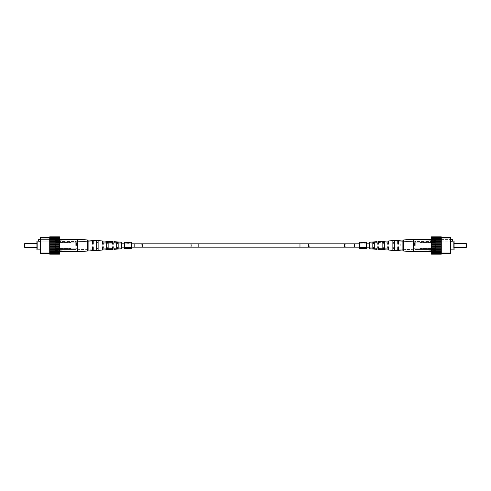 <?xml version="1.0" encoding="UTF-8"?>
<svg xmlns="http://www.w3.org/2000/svg" width="491" height="491" viewBox="0 0 491 491"><rect width="100%" height="100%" fill="white"/><g stroke="black" fill="none" stroke-linecap="round" stroke-linejoin="round"><path stroke-width="0.37" stroke-dasharray="2.46 1.84" d="M102.183 245.5L102.183 243.818L102.183 245.5M400.76 245.5L400.76 243.818L400.76 245.5M71.042 245.5L71.042 242.407L71.042 245.5M55.262 245.5L55.262 239.313L55.262 245.5M24.55 243.794L24.55 247.206M36.917 247.63L37.347 247.63L37.347 242.339L37.347 248.661L37.347 245.5L37.347 247.63L24.973 247.63L24.973 243.37L24.973 245.5L24.973 243.37L37.347 243.37L37.347 248.661L37.347 242.339L37.347 247.63L37.347 243.37L36.917 243.37M38.623 241.13L38.623 239.633L38.623 241.21L36.917 241.13L36.917 249.87L36.917 241.13L36.917 249.87L53.126 249.87L53.126 240.124L40.33 240.124L40.33 253.712L40.33 240.124L53.126 240.124L53.126 252.859L53.126 238.141L53.126 240.124L40.33 240.124L53.126 240.124L53.126 250.876L40.33 250.876L40.33 252.859L40.33 250.876L53.126 250.876L53.126 252.859L40.33 252.859L53.126 252.859L53.126 245.5L53.126 249.87L40.33 249.87M40.33 241.21L53.126 241.21L53.126 239.633L53.126 241.21L38.623 241.21L53.126 241.21L38.623 241.21L38.623 239.633L53.126 239.633L40.33 239.633M55.661 245.5L55.661 251.558L55.661 245.5M59.528 245.5L59.528 252.963L59.528 245.5M49.714 237.288L40.33 237.288L40.33 253.712L49.714 253.712L49.714 237.288L49.714 253.712M59.528 253.644L49.714 253.424L49.714 254.148L49.714 253.816L59.528 253.816L59.528 254.148L59.528 253.644L49.714 253.644L49.714 254.148L49.714 253.424L59.528 253.424L59.528 254.148L59.528 253.816L49.714 253.816L49.714 254.148L49.714 253.816L49.714 254.148L59.528 254.148L59.528 237.441L49.714 237.576L49.714 236.852L49.714 237.184L49.714 236.852L59.528 236.852L59.528 237.184L59.528 236.852L59.528 237.184L49.714 237.184L49.714 237.576L49.714 236.852L49.714 237.184L59.528 237.184L59.528 236.852L59.528 237.356L59.528 236.852L59.528 237.356L49.714 237.356L59.528 237.576L49.714 237.356M49.714 253.644L49.714 252.914L59.528 252.914L49.714 252.914L49.714 253.559L59.528 253.559L59.528 252.491L49.714 252.491L59.528 252.423L59.528 253.559L49.714 253.424L49.714 238.577L59.528 238.577L59.528 238.086L49.714 238.086L49.714 237.441L59.528 237.441L49.714 237.441L49.714 238.509L49.714 237.441L59.528 237.441L59.528 238.086L49.714 238.086L49.714 238.577L59.528 238.509L59.528 237.356M49.714 250.809L59.528 250.809L49.714 251.079L49.714 248.839L59.528 248.839L59.528 249.287L49.714 249.287L49.714 251.68L49.714 251.079L59.528 251.079L59.528 251.68L49.714 251.68L49.714 252.423L49.714 251.68L59.528 251.68L59.528 250.029L49.714 250.029L59.528 250.029L59.528 250.809L49.714 250.809L59.528 250.809M49.714 246.642L59.528 246.642L59.528 247.243L49.714 247.243L49.714 246.642L49.714 248.065L49.714 247.243L59.528 247.243L59.528 248.065L49.714 248.065L49.714 248.839L49.714 248.065L59.528 248.065L59.528 245.923L49.714 245.923L49.714 246.642L49.714 245.077L49.714 245.923L59.528 245.923L59.528 246.642L49.714 246.642L59.528 246.642M49.714 244.358L59.528 244.358L59.528 243.757L49.714 243.757L49.714 245.077L49.714 242.935L49.714 243.757L59.528 243.757L59.528 242.935L49.714 242.935L49.714 242.161L59.528 242.161L59.528 241.713L49.714 241.713L49.714 242.935L59.528 242.935L59.528 245.077L49.714 245.077L59.528 245.077L59.528 244.358L49.714 244.358L59.528 244.358M49.714 240.191L59.528 240.191L49.714 239.921L49.714 241.713L49.714 239.32L49.714 239.921L59.528 239.921L59.528 239.32L49.714 239.32L49.714 238.577L49.714 239.32L59.528 239.32L59.528 240.971L49.714 240.971L59.528 240.971L59.528 240.191L49.714 240.191L59.528 240.191M53.126 238.141L40.33 238.141L53.126 238.141L53.126 240.124L53.126 238.141L40.33 238.141L53.126 238.141M76.59 245.5L76.59 242.302L76.59 245.5M92.369 250.723L92.369 246.905L92.369 250.723L77.658 251.687L77.658 239.313L77.658 245.5L77.658 239.313L59.528 239.313M108.155 242.695L108.155 249.453L108.155 242.695L106.657 242.64L106.657 241.443L106.657 248.36L106.657 241.443L106.657 248.36L108.155 248.305L108.155 241.547L108.155 242.695L108.155 241.547L106.657 241.443L106.657 242.64L108.155 242.695L108.155 248.305L106.657 248.36L106.657 249.557L106.657 248.36L106.657 249.557L108.155 249.453L108.155 248.305L106.657 248.36L106.657 242.64L108.155 242.695L108.155 241.547L108.155 242.695L108.155 241.547L106.657 241.443L106.657 242.64L106.657 241.443L108.155 241.547L108.155 242.695M88.104 241.934L88.104 250.827L88.104 241.934L87.251 241.897L87.251 240.117L87.251 249.103L87.251 240.117L87.251 249.103L88.104 249.066L88.104 240.173L88.104 241.934L88.104 240.173L87.251 240.117L87.251 241.897L88.104 241.934L88.104 249.066L87.251 249.103L87.251 250.883L87.251 249.103L87.251 250.883L88.104 250.827L88.104 249.066L87.251 249.103L87.251 241.897L88.104 241.934L88.104 240.173L88.104 241.934L88.104 240.173L87.251 240.117L87.251 241.897L87.251 240.117L88.104 240.173L88.104 241.934M98.126 242.309L98.126 250.146L98.126 242.309L96.635 242.253L96.635 240.756L96.635 248.747L96.635 240.756L96.635 248.747L98.126 248.691L98.126 240.854L98.126 242.309L98.126 240.854L96.635 240.756L96.635 242.253L98.126 242.309L98.126 248.691L96.635 248.747L96.635 250.244L96.635 248.747L96.635 250.244L98.126 250.146L98.126 248.691L96.635 248.747L96.635 242.253L98.126 242.309L98.126 240.854L98.126 242.309L98.126 240.854L96.635 240.756L96.635 242.253L96.635 240.756L98.126 240.854L98.126 242.309M118.178 243.094L118.178 248.753L118.178 243.094L116.686 243.033L116.686 242.143L116.686 247.967L116.686 242.143L116.686 247.967L118.178 247.906L118.178 242.247L118.178 243.094L118.178 242.247L116.686 242.143L116.686 243.033L118.178 243.094L118.178 247.906L116.686 247.967L116.686 248.857L116.686 247.967L116.686 248.857L118.178 248.753L118.178 247.906L116.686 247.967L116.686 243.033L118.178 243.094L118.178 242.247L118.178 243.094L118.178 242.247L116.686 242.143L116.686 243.033L116.686 242.143L118.178 242.247L118.178 243.094M121.375 248.164L113.912 248.428L113.912 246.905L112.421 246.905L113.912 246.905L113.912 248.428L113.912 246.905L108.155 247.182L108.155 243.818L108.155 247.182L108.155 243.818L116.686 243.818L116.686 247.182L116.686 243.818L116.686 247.182L113.912 246.905L113.912 249.318L113.912 246.905L112.421 246.905L113.912 246.905L113.912 248.428L121.375 248.164L121.375 242.836L113.912 242.572L113.912 244.095L113.912 242.572L113.912 244.095L112.421 244.095L113.912 244.095L113.912 242.572L121.375 242.836L121.375 248.164M112.421 248.477L103.889 248.777L103.889 246.905L102.392 246.905L103.889 246.905L103.889 248.777L103.889 246.905L102.392 246.905L134.172 247.182L134.172 243.818L134.172 247.182L134.172 243.818L102.183 243.818L106.657 243.818L106.657 247.182L106.657 243.818L106.657 247.182L103.889 246.905L103.889 249.968L103.889 246.905L102.392 246.905L103.889 246.905L103.889 248.777L112.421 248.477L112.421 246.905L112.421 248.477L112.421 246.905L113.912 246.905L112.421 246.905L112.421 248.477M102.392 248.827L93.222 249.152L93.222 246.905L93.222 249.152L93.222 246.905L92.369 246.905L93.222 246.905L93.222 250.668L93.222 246.905L92.369 246.905L93.222 246.905L93.222 249.152L102.392 248.827L102.392 246.905L102.392 248.827L102.392 246.905L103.889 246.905L102.392 246.905L102.392 248.827M92.369 249.176L55.262 250.478L55.262 240.522L55.262 250.478L55.262 240.522L55.262 250.478L92.369 249.176L92.369 246.905L93.222 246.905L92.369 246.905L92.369 249.176M92.369 240.277L92.369 244.095L92.369 241.824L55.262 240.522L92.369 241.824L92.369 244.095L93.222 244.095L93.222 241.848L93.222 244.095L92.369 244.095L92.369 241.824L92.369 244.095L93.222 244.095L93.222 240.332L93.222 244.095L92.369 244.095L93.222 244.095L92.369 244.095L92.369 240.277L77.658 239.313M102.392 240.934L102.392 244.095L102.392 242.173L93.222 241.848L102.392 242.173L102.392 244.095L103.889 244.095L103.889 242.223L103.889 244.095L102.392 244.095L102.392 242.173L102.392 244.095L103.889 244.095L103.889 241.032L103.889 244.095L102.392 244.095L103.889 244.095L102.392 244.095L102.392 240.934L93.222 240.332M112.421 241.59L112.421 244.095L112.421 242.523L103.889 242.223L112.421 242.523L112.421 244.095L112.421 242.523L112.421 244.095L113.912 244.095L113.912 241.682L113.912 244.095L112.421 244.095L113.912 244.095L112.421 244.095L112.421 241.59L103.889 241.032M121.375 243.818L118.178 243.818L118.178 247.182L118.178 243.818L118.178 247.182L121.375 247.182M113.912 241.682L121.375 242.173L121.375 248.827L121.375 242.173L121.375 248.827L113.912 249.318M419.958 245.5L419.958 242.407L419.958 245.5M435.738 245.5L435.738 239.313L435.738 245.5M466.45 247.206L466.45 243.794M454.083 243.37L466.027 243.37L466.027 247.63L466.027 243.37L466.027 247.63L453.653 247.63L453.653 243.37L453.653 248.661L453.653 242.339L453.653 248.661L453.653 242.339L453.653 247.63L454.083 247.63M450.67 249.87L437.874 249.87L437.874 238.141L437.874 250.876L437.874 245.5L437.874 249.87L454.083 249.87L454.083 241.13L454.083 248.906L454.083 241.13L437.874 241.21L437.874 245.5L437.874 239.633L437.874 245.5L437.874 240.124L450.67 240.124L450.67 252.859L450.67 237.288L450.67 245.5L450.67 240.124L437.874 240.124L437.874 252.859L437.874 239.633L437.874 241.21L450.67 241.21M452.377 241.13L437.874 241.21L452.377 241.21L452.377 239.633L452.377 241.21L452.377 239.633L437.874 239.633L450.67 239.633M435.339 245.5L435.339 251.558L435.339 245.5M431.472 245.5L431.472 252.963L431.472 245.5M441.286 245.5L441.286 237.288L441.286 245.5M431.472 237.356L441.286 237.576L441.286 236.852L441.286 237.184L431.472 237.184L431.472 237.576L431.472 236.852L431.472 237.356L441.286 237.356L441.286 236.852L431.472 236.852L431.472 237.184L431.472 236.852L431.472 237.184L441.286 237.184L441.286 254.148L441.286 253.816L441.286 254.148L431.472 254.148L431.472 253.816L431.472 254.148L431.472 253.816L441.286 253.816L441.286 253.424L431.472 253.424L431.472 254.148L431.472 253.644L441.286 253.644L441.286 254.148L441.286 253.816L431.472 253.816L431.472 254.148L431.472 253.424L441.286 253.644M441.286 237.356L441.286 238.086L431.472 238.086L441.286 238.086L441.286 237.441L431.472 237.441L431.472 238.509L441.286 238.509L431.472 238.577L431.472 237.441L441.286 237.576L431.472 237.441L431.472 253.559L441.286 253.424L441.286 252.423L431.472 252.423L441.286 252.491L441.286 253.559L431.472 253.559L431.472 252.914L441.286 252.914L431.472 252.914L431.472 253.644M441.286 246.642L431.472 246.642L431.472 247.243L441.286 247.243L441.286 248.065L441.286 247.243L431.472 247.243L431.472 248.065L441.286 248.065L441.286 248.839L431.472 248.839L431.472 249.287L441.286 249.287L441.286 248.065L431.472 248.065L431.472 245.923L441.286 245.923L441.286 246.642L441.286 245.077L441.286 245.923L431.472 245.923L431.472 246.642L441.286 246.642L431.472 246.642M431.472 245.077L441.286 245.077L441.286 244.358L441.286 245.077L431.472 245.077L431.472 244.358L441.286 244.358L441.286 243.757L441.286 244.358L431.472 244.358L431.472 243.757L441.286 243.757L441.286 242.935L441.286 243.757L431.472 243.757L431.472 242.935L441.286 242.935L441.286 242.161L431.472 242.161L431.472 241.713L441.286 241.713L441.286 242.935L431.472 242.935L431.472 242.161L431.472 245.923L431.472 245.077L441.286 245.077M441.286 250.809L431.472 250.809L441.286 251.079L441.286 249.287L441.286 251.68L441.286 251.079L431.472 251.079L431.472 251.68L441.286 251.68L441.286 252.423L441.286 251.68L431.472 251.68L431.472 250.029L441.286 250.029L431.472 250.029L431.472 250.809L441.286 250.809L431.472 250.809M441.286 240.191L431.472 240.191L441.286 239.921L441.286 241.713L441.286 239.32L441.286 239.921L431.472 239.921L431.472 239.32L441.286 239.32L441.286 238.577L441.286 239.32L431.472 239.32L431.472 240.971L441.286 240.971L431.472 240.971L431.472 240.191L441.286 240.191L431.472 240.191M441.286 253.712L450.67 253.712L450.67 237.288L441.286 237.288M437.874 238.141L450.67 238.141L437.874 238.141L437.874 240.124L450.67 240.124L437.874 240.124L437.874 238.141L450.67 238.141L437.874 238.141M437.874 250.876L450.67 250.876L450.67 252.859L450.67 250.876L437.874 250.876L437.874 252.859L450.67 252.859L437.874 252.859L437.874 250.876L450.67 250.876L437.874 250.876M414.41 245.5L414.41 242.302L414.41 245.5M431.472 239.313L413.342 239.313L413.342 251.687L413.342 239.313L413.342 251.687L431.472 251.687M382.845 242.695L382.845 248.305L382.845 241.547L384.343 241.443L384.343 249.557L382.845 249.453L382.845 242.695L384.343 242.64L384.343 241.443L384.343 242.64L382.845 242.695L382.845 241.547L382.845 242.695L382.845 241.547L384.343 241.443L384.343 248.36L382.845 248.305L382.845 241.547L384.343 241.443L384.343 242.64L382.845 242.695L382.845 241.547L382.845 242.695M402.896 241.934L402.896 249.066L402.896 240.173L403.749 240.117L403.749 250.883L402.896 250.827L402.896 241.934L403.749 241.897L403.749 240.117L403.749 241.897L402.896 241.934L402.896 240.173L402.896 241.934L402.896 240.173L403.749 240.117L403.749 249.103L402.896 249.066L402.896 240.173L403.749 240.117L403.749 241.897L402.896 241.934L402.896 240.173L402.896 241.934M392.874 242.309L392.874 248.691L392.874 240.854L394.365 240.756L394.365 250.244L392.874 250.146L392.874 242.309L394.365 242.253L394.365 240.756L394.365 242.253L392.874 242.309L392.874 240.854L392.874 242.309L392.874 240.854L394.365 240.756L394.365 248.747L392.874 248.691L392.874 240.854L394.365 240.756L394.365 242.253L392.874 242.309L392.874 240.854L392.874 242.309M372.822 243.094L372.822 247.906L372.822 242.247L374.314 242.143L374.314 248.857L372.822 248.753L372.822 243.094L374.314 243.033L374.314 242.143L374.314 243.033L372.822 243.094L372.822 242.247L372.822 243.094L372.822 242.247L374.314 242.143L374.314 247.967L372.822 247.906L372.822 242.247L374.314 242.143L374.314 243.033L372.822 243.094L372.822 242.247L372.822 243.094M369.625 242.173L369.625 248.827L369.625 242.173L369.625 248.827L377.088 249.318L377.088 246.905L374.314 247.182L374.314 243.818L374.314 247.182L374.314 243.818L377.088 244.095L377.088 242.572L377.088 244.095L378.579 244.095L377.088 244.095L378.579 244.095L378.579 242.523L378.579 244.095L382.845 243.818L382.845 247.182L382.845 243.818L382.845 247.182L378.579 246.905L378.579 248.477L378.579 246.905L377.088 246.905L377.088 248.428L369.625 248.164L369.625 242.836L369.625 248.164L369.625 242.836L369.625 248.164L377.088 248.428L377.088 246.905L378.579 246.905L377.088 246.905L377.088 248.428L377.088 246.905L378.579 246.905L378.579 248.477L387.111 248.777L387.111 246.905L388.608 246.905L387.111 246.905L387.111 248.777L387.111 246.905L388.608 246.905L388.608 248.827L397.778 249.152L397.778 246.905L398.631 246.905L398.631 249.176L435.738 250.478L435.738 240.522L435.738 250.478L435.738 240.522L435.738 250.478L398.631 249.176L398.631 246.905L397.778 246.905L397.778 249.152L397.778 246.905L398.631 246.905L398.631 249.176L398.631 246.905L394.365 247.182L394.365 243.818L394.365 247.182L394.365 243.818L397.778 244.095L397.778 241.848L397.778 244.095L398.631 244.095L397.778 244.095L398.631 244.095L398.631 241.824L435.738 240.522L398.631 241.824L398.631 244.095L354.398 243.818L354.398 247.182L354.398 243.818L354.398 247.182L398.631 246.905L398.631 250.723L413.342 251.687M387.111 244.095L387.111 242.223L378.579 242.523L378.579 244.095L378.579 242.523L387.111 242.223L387.111 244.095L387.111 241.032L387.111 244.095L388.608 244.095L387.111 244.095L388.608 244.095L388.608 240.934L388.608 244.095L388.608 242.173L388.608 244.095L387.111 244.095L392.874 243.818L392.874 247.182L392.874 243.818L392.874 247.182L388.608 246.905L388.608 248.827L388.608 246.905L384.343 247.182L384.343 243.818L384.343 247.182L384.343 243.818L387.111 244.095L387.111 242.223L387.111 244.095L388.608 244.095L388.608 242.173L397.778 241.848L397.778 244.095L397.778 241.848L388.608 242.173L388.608 244.095L388.221 244.095M369.625 242.836L377.088 242.572L377.088 244.095L377.088 242.572L369.625 242.836M369.625 247.182L372.822 247.182L372.822 243.818L372.822 247.182L372.822 243.818L369.625 243.818M403.749 249.103L403.749 250.883L403.749 249.103L403.749 250.883L402.896 250.827L402.896 249.066L403.749 249.103L403.749 250.883L402.896 250.827L402.896 249.066L403.749 249.103L403.749 250.883L403.749 249.103M394.365 248.747L394.365 250.244L394.365 248.747L394.365 250.244L392.874 250.146L392.874 248.691L394.365 248.747L394.365 250.244L392.874 250.146L392.874 248.691L394.365 248.747L394.365 250.244L394.365 248.747M384.343 248.36L384.343 249.557L384.343 248.36L384.343 249.557L382.845 249.453L382.845 248.305L384.343 248.36L384.343 249.557L382.845 249.453L382.845 248.305L384.343 248.36L384.343 249.557L384.343 248.36M374.314 247.967L374.314 248.857L374.314 247.967L374.314 248.857L372.822 248.753L372.822 247.906L374.314 247.967L374.314 248.857L372.822 248.753L372.822 247.906L374.314 247.967L374.314 248.857L374.314 247.967M131.398 248.262L124.573 248.262L131.398 248.262L124.573 248.262L124.573 248.863L131.398 248.863L124.573 248.863L131.398 248.863L131.398 243.155L124.573 243.155L131.398 243.155L131.398 247.489L124.573 247.489L131.398 247.489L124.573 247.489L124.573 248.863L124.573 242.302L124.573 248.863L124.573 243.155L124.573 248.863L124.573 243.155L124.573 247.489L131.398 247.489L131.398 248.863L131.398 242.302L131.398 248.262L131.398 242.302L129.121 242.302L128.212 242.941L126.758 242.302L125.929 242.855L126.979 242.327L126.979 242.941L129.974 242.941L128.212 242.941M124.573 248.262L124.573 242.302L126.844 242.309L126.844 243.113L129.035 243.113L129.035 242.474L128.538 242.302L128.538 243.113L129.36 243.113L129.36 242.45M124.573 247.519L131.398 247.519M127.224 242.327L128.906 242.327L129.974 242.855L129.121 242.302M127.648 242.941L126.979 242.941M127.93 242.941L128.703 242.941L127.175 242.941L128.703 242.302L128.703 242.941M128.906 242.941L128.906 242.327M127.175 242.302L127.93 242.75M127.175 242.941L127.175 242.327M127.224 243.088L129.035 242.474M129.035 243.113L128.538 243.113M129.36 243.113L127.77 243.113M128.648 243.113L127.224 243.113L128.648 243.113L128.648 242.474L127.224 242.769L127.224 242.315L128.648 242.474M127.746 243.113L127.746 242.769M127.224 243.113L127.224 242.769M127.482 243.113L127.482 242.315L127.482 243.113M128.28 243.113L128.28 242.309M366.427 248.262L359.602 248.262L366.427 248.262L359.602 248.262L359.602 248.863L366.427 248.863L359.602 248.863L366.427 248.863L366.427 243.155L359.602 243.155L366.427 243.155L366.427 247.489L359.602 247.489L366.427 247.489L359.602 247.489L359.602 248.863L359.602 242.302L359.602 248.863L359.602 243.155L359.602 248.863L359.602 243.155L359.602 247.489L366.427 247.489L366.427 248.863L366.427 242.302L366.427 248.262L366.427 242.302L364.15 242.302L363.236 242.941L361.787 242.302M359.602 248.262L359.602 242.302L361.867 242.302L361.867 243.088L364.058 242.474L363.567 242.302L364.39 242.45L363.414 243.113L361.867 243.113L361.867 242.309M359.602 247.519L366.427 247.519M364.058 242.474L364.058 243.113L361.867 243.088M364.058 243.113L363.567 243.113L363.567 242.302M363.567 243.113L364.39 243.113L364.39 242.45M364.39 243.113L363.414 243.113M363.303 243.113L362.254 243.113L364.003 243.113L363.303 243.113L363.303 242.309L362.505 242.302L363.678 242.474L362.254 242.769L362.254 242.302L362.254 242.812L364.003 242.45L363.303 242.309M363.678 243.113L362.254 243.113L363.678 243.113L363.678 242.474M362.769 243.113L362.769 242.769M362.511 243.113L362.511 242.315L362.505 243.113M364.003 243.113L364.003 242.45M362.671 242.941L363.236 242.941M362.953 242.941L363.727 242.941L362.205 242.941L363.727 242.302M363.935 242.941L363.935 242.327M362.002 242.941L362.002 242.327M362.205 242.302L362.953 242.75M362.205 242.941L362.205 242.327M363.727 242.941L363.727 242.327M38.623 239.633L53.126 239.633L38.623 239.633M49.714 238.577L59.528 238.577M49.714 242.161L49.714 241.713L59.528 241.713L59.528 240.971L59.528 242.161L49.714 242.161L59.528 242.161M49.714 252.914L49.714 252.491L49.714 252.914L59.528 252.914M49.714 252.423L59.528 252.423M49.714 248.839L49.714 249.287L59.528 249.287L59.528 250.029L59.528 248.839L49.714 248.839L59.528 248.839M59.528 245.923L59.528 245.077L59.528 245.923L49.714 245.923M49.714 254.148L59.528 254.148L49.714 254.148M59.528 253.424L49.714 253.424L59.528 253.424M59.528 253.816L49.714 253.816L59.528 253.816M49.714 253.559L59.528 253.559M59.528 252.491L49.714 252.491M59.528 251.079L49.714 251.079M59.528 251.68L49.714 251.68M59.528 249.287L49.714 249.287M59.528 250.029L49.714 250.029M59.528 247.243L49.714 247.243M59.528 248.065L49.714 248.065M59.528 245.077L49.714 245.077M59.528 243.757L49.714 243.757M49.714 236.852L59.528 236.852L49.714 236.852M59.528 237.576L49.714 237.576L59.528 237.576M59.528 237.184L49.714 237.184L59.528 237.184M49.714 237.441L59.528 237.441M59.528 238.509L49.714 238.509M59.528 238.086L49.714 238.086M59.528 239.921L49.714 239.921M59.528 239.32L49.714 239.32M59.528 241.713L49.714 241.713M59.528 240.971L49.714 240.971M59.528 242.935L49.714 242.935M53.126 250.876L40.33 250.876L53.126 250.876M53.126 252.859L40.33 252.859L53.126 252.859M36.917 245.5L36.917 242.094L36.917 245.5M106.657 249.557L106.657 248.36L106.657 249.557L108.155 249.453L108.155 248.305L108.155 249.453L106.657 249.557L106.657 248.36L106.657 249.557M87.251 250.883L87.251 249.103L87.251 250.883L88.104 250.827L88.104 249.066L88.104 250.827L87.251 250.883L87.251 249.103L87.251 250.883M96.635 250.244L96.635 248.747L96.635 250.244L98.126 250.146L98.126 248.691L98.126 250.146L96.635 250.244L96.635 248.747L96.635 250.244M116.686 248.857L116.686 247.967L116.686 248.857L118.178 248.753L118.178 247.906L118.178 248.753L116.686 248.857L116.686 247.967L116.686 248.857M112.421 249.41L112.421 246.905L112.421 249.41L103.889 249.968M102.392 250.066L102.392 246.905L102.392 250.066L93.222 250.668M77.658 251.687L77.658 245.5L77.658 251.687L59.528 251.687M452.377 239.633L437.874 239.633L452.377 239.633M441.286 238.086L441.286 238.509L441.286 238.086L431.472 238.086M441.286 238.577L431.472 238.577M441.286 242.161L441.286 241.713L431.472 241.713L431.472 240.971L431.472 242.161L441.286 242.161L431.472 242.161M441.286 252.423L431.472 252.491L431.472 252.914L431.472 252.423L441.286 252.423L431.472 252.423M441.286 248.839L441.286 249.287L431.472 249.287L431.472 250.029L431.472 248.839L441.286 248.839L431.472 248.839M431.472 244.358L441.286 244.358M441.286 254.148L431.472 254.148L441.286 254.148M431.472 253.424L441.286 253.424L431.472 253.424M431.472 253.816L441.286 253.816L431.472 253.816M441.286 253.559L431.472 253.559M431.472 252.491L441.286 252.491M431.472 252.914L441.286 252.914M431.472 251.079L441.286 251.079M431.472 251.68L441.286 251.68M431.472 249.287L441.286 249.287M431.472 250.029L441.286 250.029M431.472 247.243L441.286 247.243M431.472 248.065L441.286 248.065M431.472 245.923L441.286 245.923M431.472 243.757L441.286 243.757M441.286 236.852L431.472 236.852L441.286 236.852M431.472 237.576L441.286 237.576L431.472 237.576M431.472 237.184L441.286 237.184L431.472 237.184M441.286 237.441L431.472 237.441M431.472 238.509L441.286 238.509M431.472 239.921L441.286 239.921M431.472 239.32L441.286 239.32M431.472 241.713L441.286 241.713M431.472 240.971L441.286 240.971M431.472 242.935L441.286 242.935M437.874 252.859L450.67 252.859L437.874 252.859M454.083 245.5L454.083 242.094L454.083 245.5M377.088 249.318L377.088 246.905L378.579 246.905L377.088 246.905L378.579 246.905L378.579 249.41L378.579 246.905L378.579 248.477L387.111 248.777L387.111 246.905L388.608 246.905L387.111 246.905L387.111 249.968L387.111 246.905L388.608 246.905L388.608 250.066L397.778 250.668L397.778 246.905L398.631 246.905L398.631 250.723M388.608 250.066L388.608 246.905L388.608 248.827L397.778 249.152L397.778 246.905L397.778 250.668M398.631 241.824L398.631 244.095L397.778 244.095L397.778 240.332L397.778 244.095L398.631 244.095L397.778 244.095L398.631 244.095L398.631 241.824M378.579 244.095L377.088 244.095L377.088 241.682L377.088 244.095L378.579 244.095L377.088 244.095L378.579 244.095L378.579 241.59L378.579 244.095M378.579 249.41L387.111 249.968M397.778 246.905L398.631 246.905M198.155 245.5L198.155 247.182L198.155 243.818L198.155 245.5L198.155 243.818L190.582 243.818A1.682 0.595 -90 0 1 191.177 245.5A1.682 0.595 -90 0 1 190.582 247.182A1.682 0.595 -90 0 1 189.986 245.5A1.682 0.595 -90 0 1 190.582 243.818A1.682 0.595 90 0 0 189.986 245.5A1.682 0.595 90 0 0 190.582 247.182L198.155 247.182L198.155 245.5M134.172 247.182L141.746 247.182A1.682 0.595 90 0 1 141.15 245.5A1.682 0.595 -90 0 1 141.746 243.818A1.682 0.595 -90 0 1 142.341 245.5A1.682 0.595 -90 0 1 141.746 247.182A1.682 0.595 -90 0 1 141.15 245.5A1.682 0.595 90 0 1 141.746 243.818L134.172 243.818M309.14 247.182A1.682 0.724 -90 0 0 309.864 245.5A1.682 0.724 -90 0 0 309.14 243.818L299.97 243.818L299.97 247.182L299.97 245.5L299.97 247.182L309.14 247.182A1.682 0.724 90 0 1 308.416 245.5A1.682 0.724 90 0 1 309.14 243.818A1.682 0.724 90 0 1 309.864 245.5A1.682 0.724 90 0 1 309.14 247.182L345.228 247.182A1.682 0.724 90 0 1 344.504 245.5A1.682 0.724 90 0 1 345.228 243.818A1.682 0.724 90 0 1 345.946 245.5A1.682 0.724 90 0 1 345.228 247.182L354.398 247.182M309.14 243.818L345.228 243.818A1.682 0.724 -90 0 1 345.946 245.5A1.682 0.724 -90 0 1 345.228 247.182M75.737 245.5L75.737 241.449L75.737 245.5M415.263 245.5L415.263 241.449L415.263 245.5M299.97 243.818L198.155 243.818M345.228 243.818L354.398 243.818M299.97 247.182L198.155 247.182M131.398 247.182L124.573 247.182M359.602 247.182L366.427 247.182M359.602 243.818L366.427 243.818M131.398 243.818L124.573 243.818M71.042 242.407L55.262 242.407L71.042 242.407M37.347 248.661L36.917 248.906L37.347 248.661M55.262 250.698L55.661 251.558L59.528 252.963L55.661 251.558L55.262 250.698M55.661 239.442L59.528 238.037L55.661 239.442L55.262 240.302L55.661 239.442M37.347 242.339L36.917 242.094L37.347 242.339M71.042 248.593L55.262 248.593L71.042 248.593M75.737 241.449L76.59 242.302L75.737 241.449L55.262 241.449L75.737 241.449M76.59 248.164L55.262 248.164L76.59 248.164M55.262 249.551L75.737 249.551L76.59 248.698L75.737 249.551L55.262 249.551M76.59 242.836L55.262 242.836L76.59 242.836M419.958 242.407L435.738 242.407L419.958 242.407M453.653 248.661L454.083 248.906L453.653 248.661M435.738 250.698L435.339 251.558L431.472 252.963L435.339 251.558L435.738 250.698M435.339 239.442L431.472 238.037L435.339 239.442L435.738 240.302L435.339 239.442M453.653 242.339L454.083 242.094L453.653 242.339M419.958 248.593L435.738 248.593L419.958 248.593M415.263 241.449L414.41 242.302L415.263 241.449L435.738 241.449L415.263 241.449M414.41 248.164L435.738 248.164L414.41 248.164M435.738 249.551L415.263 249.551L414.41 248.698L415.263 249.551L435.738 249.551M414.41 242.836L435.738 242.836L414.41 242.836"/><path stroke-width="0.74" d="M24.55 247.206L24.973 247.63L24.55 247.206L24.55 243.794L24.973 243.37L24.973 247.63L36.917 247.63M40.33 249.87L36.917 249.87L36.917 241.13L38.623 241.13M40.33 239.633L38.623 239.633L38.623 241.21L40.33 241.21M49.714 253.712L40.33 253.712L40.33 237.288L49.714 237.288M49.714 237.441L59.528 237.441L59.528 236.852L49.714 236.852L49.714 254.148L59.528 254.148L59.528 253.644L49.714 253.644M59.528 237.441L59.528 253.644M49.714 246.642L59.528 246.642M59.528 245.923L49.714 245.923M59.528 245.077L49.714 245.077M59.528 244.358L49.714 244.358M59.528 247.243L49.714 247.243M59.528 243.757L49.714 243.757M49.714 248.839L59.528 248.839M59.528 248.065L49.714 248.065M49.714 250.809L59.528 250.809M59.528 250.029L49.714 250.029M59.528 249.287L49.714 249.287M49.714 252.423L59.528 252.423M59.528 251.68L49.714 251.68M59.528 251.079L49.714 251.079M49.714 253.559L59.528 253.559M59.528 252.914L49.714 252.914M59.528 252.491L49.714 252.491M59.528 237.356L49.714 237.356M49.714 238.577L59.528 238.577M59.528 238.509L49.714 238.509M59.528 238.086L49.714 238.086M49.714 240.191L59.528 240.191M59.528 239.921L49.714 239.921M59.528 239.32L49.714 239.32M49.714 242.161L59.528 242.161M59.528 241.713L49.714 241.713M59.528 240.971L49.714 240.971M59.528 242.935L49.714 242.935M92.369 240.277L92.369 244.095L92.369 240.277L77.658 239.313L77.658 251.687L59.528 251.687M113.912 241.682L113.912 244.095L112.421 244.095L112.421 241.59L112.421 243.818L113.912 243.818L113.912 241.682L121.375 242.173L121.375 248.827L113.912 249.318L113.912 247.182L112.421 247.182L112.421 249.41L103.889 249.968L103.889 247.182L102.392 247.182L102.392 250.066L93.222 250.668L93.222 246.905L92.369 246.905L92.369 250.723L77.658 251.687M93.222 244.095L93.222 240.332L93.222 244.095L92.369 244.095L93.222 244.095M102.392 240.934L102.392 243.818L103.889 243.818L103.889 241.032L103.889 244.095L102.392 244.095L102.392 240.934L93.222 240.332M106.657 248.36L106.657 247.182L106.657 248.36L108.155 248.305L108.155 247.182L108.155 248.305L108.155 247.182L106.657 247.182L106.657 248.36M106.657 243.818L106.657 242.64L106.657 243.818L106.657 242.64L108.155 242.695L108.155 243.818L108.155 242.695L108.155 243.818L106.657 243.818M87.251 249.103L87.251 241.897L87.251 249.103L88.104 249.066L88.104 241.934L88.104 249.066L88.104 241.934L87.251 241.897L87.251 249.103M96.635 248.747L96.635 242.253L96.635 248.747L98.126 248.691L98.126 242.309L98.126 248.691L98.126 242.309L96.635 242.253L96.635 248.747M116.686 247.967L116.686 247.182L116.686 247.967L118.178 247.906L118.178 247.182L118.178 247.906L118.178 247.182L116.686 247.182L116.686 247.967M116.686 243.818L116.686 243.033L116.686 243.818L116.686 243.033L118.178 243.094L118.178 243.818L118.178 243.094L118.178 243.818L116.686 243.818M112.421 241.59L103.889 241.032M92.369 250.723L92.369 246.905L93.222 246.905L93.222 250.668M102.392 250.066L102.392 246.905L103.889 246.905L103.889 249.968M112.421 249.41L112.421 246.905L113.912 246.905L113.912 249.318M87.251 240.117L87.251 250.883L88.104 250.827L88.104 240.173L87.251 240.117M96.635 240.756L96.635 250.244L98.126 250.146L98.126 240.854L96.635 240.756M106.657 241.443L106.657 249.557L108.155 249.453L108.155 241.547L106.657 241.443M116.686 242.143L116.686 248.857L118.178 248.753L118.178 242.247L116.686 242.143M113.912 244.095L113.36 244.095M102.779 244.095L102.392 244.095M103.889 246.905L103.294 246.905M466.45 243.794L466.027 243.37L466.45 243.794L466.45 247.206L466.027 247.63L466.027 243.37L454.083 243.37M452.377 241.13L454.083 241.13L454.083 249.87L450.67 249.87M450.67 239.633L452.377 239.633L452.377 241.21L450.67 241.21M441.286 237.288L450.67 237.288L450.67 253.712L441.286 253.712M441.286 237.356L441.286 236.852L431.472 236.852L431.472 237.356L441.286 237.441L431.472 237.356M441.286 253.559L431.472 253.559L431.472 254.148L441.286 254.148L441.286 237.441M431.472 253.559L431.472 237.441M431.472 253.644L441.286 253.644M441.286 252.423L431.472 252.423M431.472 252.491L441.286 252.491M431.472 252.914L441.286 252.914M441.286 250.809L431.472 250.809M431.472 251.079L441.286 251.079M431.472 251.68L441.286 251.68M441.286 248.839L431.472 248.839M431.472 249.287L441.286 249.287M431.472 250.029L441.286 250.029M441.286 246.642L431.472 246.642M431.472 247.243L441.286 247.243M431.472 248.065L441.286 248.065M441.286 244.358L431.472 244.358M431.472 245.077L441.286 245.077M431.472 245.923L441.286 245.923M441.286 242.161L431.472 242.161M431.472 242.935L441.286 242.935M431.472 243.757L441.286 243.757M441.286 240.191L431.472 240.191M431.472 240.971L441.286 240.971M431.472 241.713L441.286 241.713M441.286 238.577L431.472 238.577M431.472 239.32L441.286 239.32M431.472 239.921L441.286 239.921M431.472 238.086L441.286 238.086M431.472 238.509L441.286 238.509M388.307 246.905L388.608 250.066L397.778 250.668L397.778 246.905L398.631 246.905L398.631 250.723L413.342 251.687L413.342 239.313L431.472 239.313M382.845 242.695L384.343 242.64L384.343 243.818L384.343 242.64L384.343 243.818L382.845 243.818L382.845 242.695M384.343 248.36L382.845 248.305L382.845 247.182L382.845 248.305L382.845 247.182L384.343 247.182L384.343 248.36M402.896 241.934L403.749 241.897L403.749 249.103L402.896 249.066L402.896 241.934M392.874 242.309L394.365 242.253L394.365 243.818L394.365 242.253L394.365 243.818L392.874 243.818L392.874 242.309M394.365 248.747L392.874 248.691L392.874 247.182L392.874 248.691L392.874 247.182L394.365 247.182L394.365 248.747M372.822 243.094L374.314 243.033L374.314 243.818L374.314 243.033L374.314 243.818L372.822 243.818L372.822 243.094M374.314 247.967L372.822 247.906L372.822 247.182L372.822 247.906L372.822 247.182L374.314 247.182L374.314 247.967M388.608 244.095L387.111 244.095L387.111 241.032L387.111 243.818L388.608 243.818L388.608 240.934L397.778 240.332L397.778 243.818L398.631 243.818L398.631 240.277L413.342 239.313L398.631 240.277L398.631 244.095L397.778 244.095L397.778 240.332L388.608 240.934L388.608 244.095L387.111 244.095M378.579 244.095L377.088 244.095L377.088 241.682L377.088 243.818L378.579 243.818L378.579 241.59L378.285 244.095M384.343 249.557L384.343 241.443L382.845 241.547L382.845 249.453L384.343 249.557M403.749 250.883L403.749 240.117L402.896 240.173L402.896 250.827L403.749 250.883M394.365 250.244L394.365 240.756L392.874 240.854L392.874 250.146L394.365 250.244M374.314 248.857L374.314 242.143L372.822 242.247L372.822 248.753L374.314 248.857M369.625 242.173L377.088 241.682L369.625 242.173L369.625 248.827L377.088 249.318L377.088 246.905L378.579 246.905L378.579 249.41L387.111 249.968L387.111 246.905L388.608 246.905M398.631 246.905L397.778 246.905M378.579 241.59L387.111 241.032L378.579 241.59M398.631 250.723L398.631 247.182L397.778 247.182L397.778 250.668M388.608 250.066L388.608 247.182L387.111 247.182L387.111 249.968M378.579 249.41L378.579 247.182L377.088 247.182L377.088 249.318M126.966 242.333L124.573 242.302L124.573 247.519L131.398 247.519L131.398 248.863L124.573 248.863L124.573 248.262L131.398 248.262M126.844 242.382L127.224 242.327M127.175 242.327L128.703 242.302M126.844 243.088L127.224 243.088M128.538 242.315L131.398 242.302L131.398 247.519M128.832 242.302L129.36 242.45L128.384 243.113L126.844 243.113L126.844 242.302M124.573 247.519L124.573 248.262M127.224 243.113L128.98 243.113M128.98 242.873L128.98 242.45L128.28 242.309L127.224 242.302L127.224 242.812M127.77 242.812L128.98 242.45M362.002 242.327L363.935 242.327L364.997 242.855L364.15 242.302L366.427 242.302L366.427 247.519L359.602 247.519L359.602 242.302L361.787 242.302L360.959 242.855L361.787 242.302M359.602 248.863L366.427 248.863L366.427 248.262L359.602 248.262L359.602 248.863M366.427 247.519L366.427 248.262M359.602 247.519L359.602 248.262M362.205 242.327L363.727 242.327M403.749 249.103L403.749 241.897L403.749 249.103M191.177 245.5A1.682 0.595 90 0 1 190.582 247.182L141.746 247.182A1.682 0.595 90 0 0 142.341 245.5A1.682 0.595 90 0 0 141.746 243.818L190.582 243.818A1.682 0.595 90 0 1 191.177 245.5M299.97 243.818L309.14 243.818A1.682 0.724 -90 0 0 308.416 245.5A1.682 0.724 -90 0 0 309.14 247.182L299.97 247.182L299.97 243.818L198.155 243.818L198.155 247.182L131.398 247.182M198.155 243.818L134.172 243.818L134.172 247.182M309.14 247.182L354.398 247.182L354.398 243.818L359.602 243.818M345.228 247.182A1.682 0.724 -90 0 1 344.504 245.5A1.682 0.724 -90 0 1 345.228 243.818L354.398 243.818M124.573 247.182L121.375 247.182M299.97 247.182L198.155 247.182M354.398 247.182L359.602 247.182M366.427 247.182L369.625 247.182M366.427 243.818L369.625 243.818M309.14 243.818L345.228 243.818M134.172 243.818L131.398 243.818M124.573 243.818L121.375 243.818M24.55 243.794L24.973 243.37L36.917 243.37M77.658 239.313L59.528 239.313M466.45 247.206L466.027 247.63L454.083 247.63M413.342 251.687L431.472 251.687"/></g></svg>
